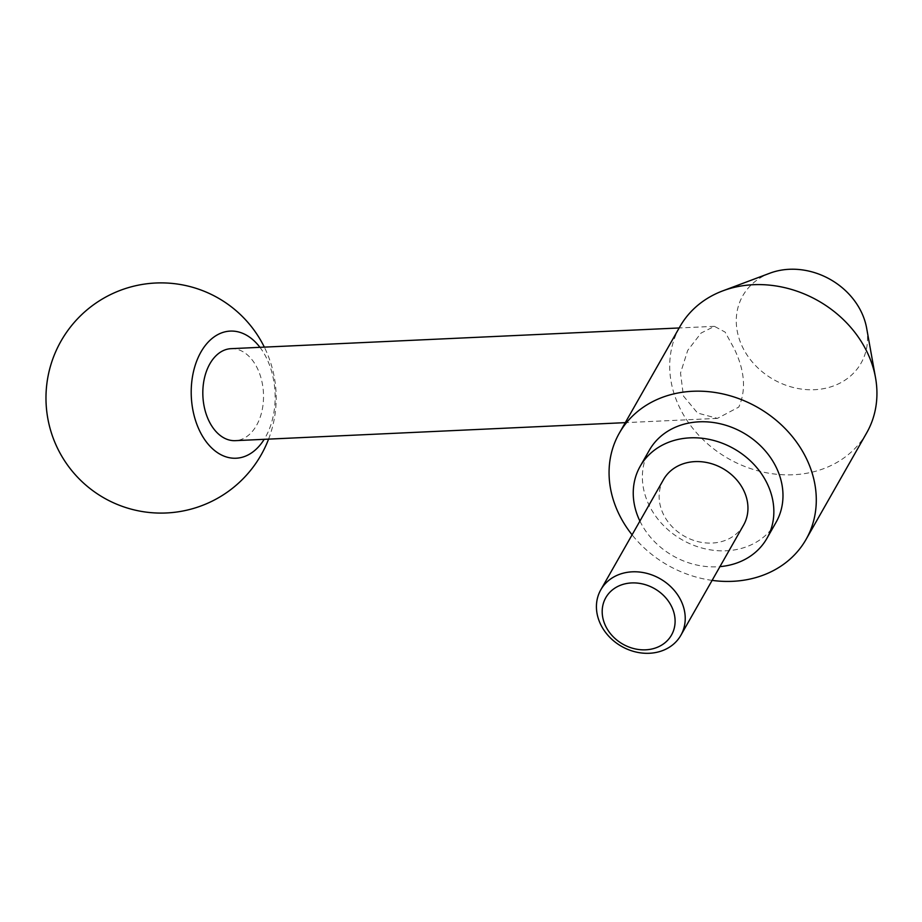 <?xml version="1.0" encoding="UTF-8"?>
<svg xmlns="http://www.w3.org/2000/svg" width="922" height="922" viewBox="0 0 922 922"><rect width="100%" height="100%" fill="white"/><g stroke="black" fill="none" stroke-linecap="round" stroke-linejoin="round"><path stroke-width="0.69" stroke-dasharray="4.61 3.46" d="M866.657 328.232A68.067 57.533 29.6 0 1 819.554 389.28A68.067 57.533 29.6 0 1 740.931 343.514A68.067 57.533 29.6 0 1 769.928 273.177M866.692 432.856A107.436 90.805 29.6 0 1 769.732 473.355A107.436 90.805 29.6 0 1 677.059 401.854A107.436 90.805 29.6 0 1 679.952 326.584M683.444 396.022L697.562 413.033L717.385 418.381L738.799 407.086C746.244 390.237 744.826 370.99 734.534 349.346L725.141 332.104L714.435 326.342L701.089 333.049L687.72 350.395L680.517 373.053L683.444 396.022M776.036 522.359A72.896 61.624 29.6 0 1 710.24 549.835A72.896 61.624 29.6 0 1 647.359 501.314A72.896 61.624 29.6 0 1 649.318 450.247M743.57 525.114A46.042 38.92 29.6 0 1 702.011 542.459A46.042 38.92 29.6 0 1 662.296 511.814A46.042 38.92 29.6 0 1 663.529 479.567M231.053 348.666A46.042 30.334 -92.6 0 1 258.713 371.324A46.042 30.334 -92.6 0 1 235.294 440.658M259.946 347.329A63.63 41.916 -92.6 0 1 268.475 362.415A63.63 41.916 -92.6 0 1 264.199 439.321M639.903 521.08A72.896 61.624 -150.4 0 0 719.932 566.627M712.107 580.376A107.436 90.805 29.6 0 1 632.077 534.829M714.435 326.342L679.168 327.967M268.59 439.114A115.1 115.1 0 0 0 264.337 347.133M717.385 418.381L625.289 422.645"/><path stroke-width="1.38" d="M632.077 534.829A107.436 90.805 29.6 0 1 616.415 508.425A107.436 90.805 29.6 0 1 619.307 433.167L679.952 326.584A107.436 90.805 29.6 0 1 722.836 290.845L769.928 273.177A68.067 57.533 29.6 0 1 862.9 315.474A68.067 57.533 29.6 0 1 866.657 328.232L875.531 377.732A107.436 90.805 29.6 0 1 866.692 432.856L806.047 539.439A107.436 90.805 29.6 0 1 712.107 580.376M722.836 290.845A107.436 90.805 29.6 0 1 869.584 357.598A107.436 90.805 29.6 0 1 875.531 377.732M619.307 433.167A107.436 90.805 29.6 0 1 716.267 392.668A107.436 90.805 29.6 0 1 808.94 464.169A107.436 90.805 29.6 0 1 806.047 539.439M719.932 566.627A72.896 61.624 -150.4 0 0 766.908 538.39A72.896 61.624 -150.4 0 0 768.867 487.323A72.896 61.624 -150.4 0 0 705.987 438.803A72.896 61.624 -150.4 0 0 640.191 466.278A72.896 61.624 -150.4 0 0 638.231 517.346A72.896 61.624 -150.4 0 0 639.903 521.08M640.191 466.278L649.318 450.247A72.896 61.624 29.6 0 1 715.115 422.772A72.896 61.624 29.6 0 1 777.995 471.28A72.896 61.624 29.6 0 1 776.036 522.359L766.908 538.39M599.577 622.039A46.042 38.92 29.6 0 1 600.81 589.78A46.042 38.92 29.6 0 1 642.369 572.424A46.042 38.92 29.6 0 1 682.084 603.069A46.042 38.92 29.6 0 1 680.839 635.327A46.042 38.92 29.6 0 1 639.28 652.672A46.042 38.92 29.6 0 1 599.577 622.039M600.81 589.78L663.529 479.567A46.042 38.92 29.6 0 1 705.088 462.21A46.042 38.92 29.6 0 1 744.803 492.855A46.042 38.92 29.6 0 1 743.57 525.114L680.839 635.327M604.774 624.159A37.802 31.959 29.6 0 1 625.162 583.81A37.802 31.959 29.6 0 1 672.518 608.589A37.802 31.959 29.6 0 1 652.142 648.938A37.802 31.959 29.6 0 1 604.774 624.159M625.289 422.645L235.294 440.658A46.042 30.334 -92.6 0 1 207.634 418A46.042 30.334 -92.6 0 1 231.053 348.666L679.168 327.967M264.199 439.321A63.63 41.916 -92.6 0 1 197.873 426.909A63.63 41.916 -92.6 0 1 205.329 345.439A63.63 41.916 -92.6 0 1 259.946 347.329M264.337 347.133A115.1 115.1 0 0 0 113.602 293.138A115.1 115.1 0 0 0 162.652 513.081A115.1 115.1 0 0 0 268.59 439.114"/></g></svg>
